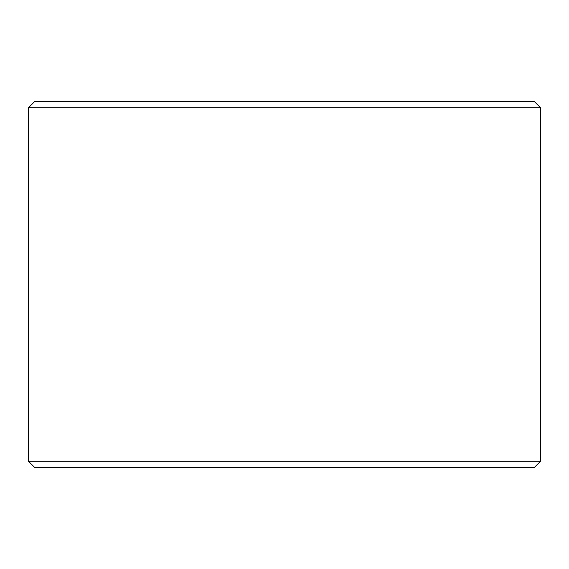 <?xml version="1.0" encoding="UTF-8"?>
<svg xmlns="http://www.w3.org/2000/svg" width="569" height="569" viewBox="0 0 569 569"><rect width="100%" height="100%" fill="white"/><g stroke="black" fill="none" stroke-linecap="round" stroke-linejoin="round"><path stroke-width="0.85" d="M28.486 461.295L34.581 467.391L28.45 461.295L28.45 107.705L34.545 101.609L534.455 101.609L540.55 107.705L28.486 107.705L28.486 461.295L540.55 461.295L540.55 107.705M34.581 101.609L28.486 107.705M34.581 467.391L534.455 467.391L540.55 461.295"/></g></svg>

